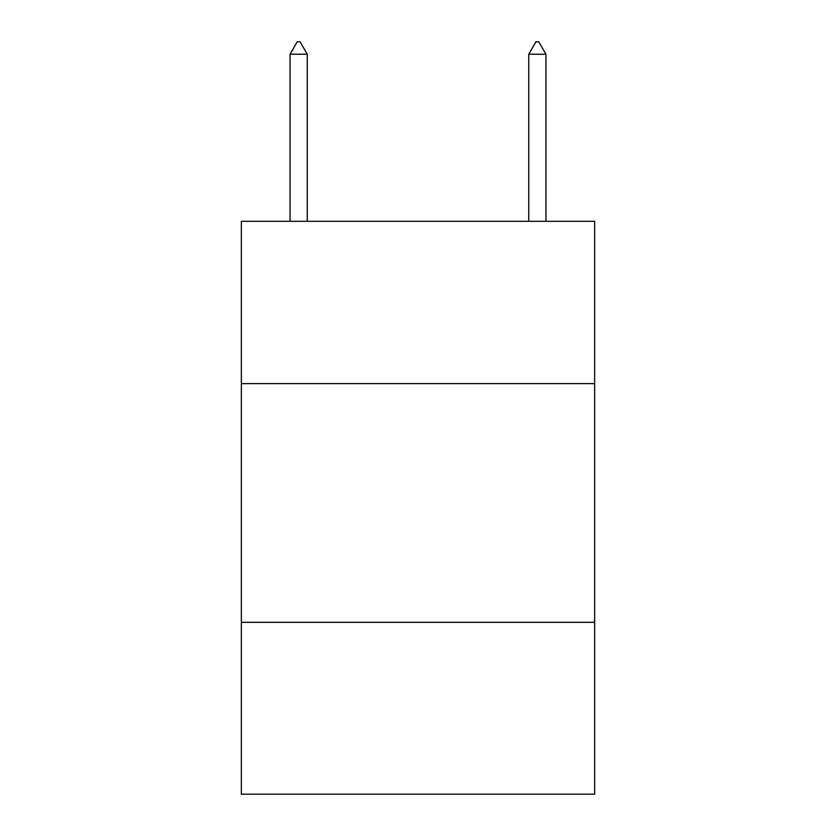 <?xml version="1.0" encoding="UTF-8"?>
<svg xmlns="http://www.w3.org/2000/svg" width="836" height="836" viewBox="0 0 836 836"><rect width="100%" height="100%" fill="white"/><g stroke="black" fill="none" stroke-linecap="round" stroke-linejoin="round"><path stroke-width="1.25" d="M594.647 383.63L594.647 221.31L241.353 221.31L241.353 383.63L594.647 383.63L594.647 794.2L241.353 794.2L241.353 383.63M594.647 622.329L241.353 622.329M307.24 54.215L300.082 41.8L297.219 41.8L290.05 54.215L307.24 54.215L307.24 221.31M290.05 54.215L290.05 221.31M535.918 41.8L538.781 41.8L545.95 54.215L528.76 54.215L535.918 41.8M545.95 221.31L545.95 54.215M528.76 221.31L528.76 54.215"/></g></svg>
